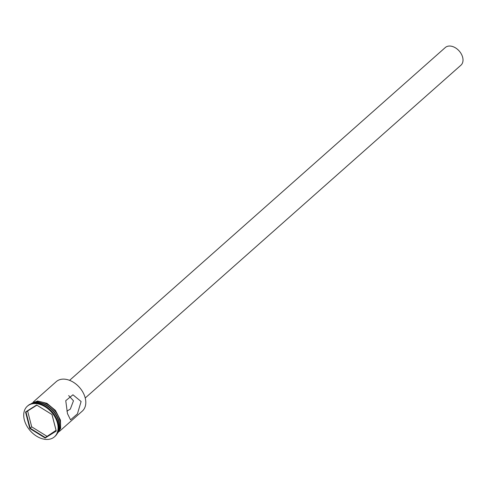 <?xml version="1.0" encoding="UTF-8"?>
<svg xmlns="http://www.w3.org/2000/svg" width="487" height="487" viewBox="0 0 487 487"><rect width="100%" height="100%" fill="white"/><g stroke="black" fill="none" stroke-linecap="round" stroke-linejoin="round"><path stroke-width="0.73" d="M75.016 383.342A19.346 13.338 48.5 0 1 75.053 383.372A19.346 13.338 48.5 0 1 82.881 392.212A19.346 13.338 48.5 0 1 82.906 392.254M59.39 431.397L82.321 411.083A19.657 13.557 -131.5 0 0 85.201 397.897A19.657 13.557 -131.5 0 0 82.93 392.297A19.657 13.557 -131.5 0 0 74.974 383.318A19.657 13.557 -131.5 0 0 56.255 381.65L33.323 401.964M66.877 411.156L70.317 409.11L73.47 400.789L68.679 395.566M69.586 380.347L445.282 47.549A11.798 8.133 48.5 0 1 455.022 47.592A11.798 8.133 48.5 0 1 462.65 57.296A11.798 8.133 48.5 0 1 460.927 65.209L85.225 398.007M67.468 413.603L70.536 419.843L77.409 413.907L81.11 401.519L72.94 394.793L65.757 400.691L67.468 413.603M56.382 415.721A19.188 13.234 -131.5 0 0 56.346 415.654A19.188 13.234 -131.5 0 0 48.578 406.889A19.188 13.234 -131.5 0 0 48.517 406.846M58.002 431.719A19.657 13.557 -131.5 0 0 58.684 421.383A19.657 13.557 -131.5 0 0 56.419 415.782A19.657 13.557 -131.5 0 0 48.456 406.803A19.657 13.557 -131.5 0 0 32.836 403.303M55.621 416.647A19.657 13.557 -131.5 0 0 55.567 416.537A19.657 13.557 -131.5 0 0 47.604 407.558A19.657 13.557 -131.5 0 0 47.507 407.485M54.453 436.821L55.049 436.291A20.448 14.099 -131.5 0 0 58.044 422.576A20.448 14.099 -131.5 0 0 55.682 416.756A20.448 14.099 -131.5 0 0 47.409 407.412A20.448 14.099 -131.5 0 0 27.936 405.683L27.339 406.213A20.448 14.099 -131.5 0 0 24.35 419.928A20.448 14.099 -131.5 0 0 37.578 436.754A20.448 14.099 -131.5 0 0 54.453 436.821A20.448 14.099 -131.5 0 0 57.448 423.106A20.448 14.099 -131.5 0 0 44.22 406.28A20.448 14.099 -131.5 0 0 27.339 406.213M57.466 433.065A19.657 13.557 -131.5 0 0 59.791 420.397A19.657 13.557 -131.5 0 0 47.531 404.484A19.657 13.557 -131.5 0 0 31.436 403.68M57.789 432.316A19.657 13.557 -131.5 0 0 58.939 421.152A19.657 13.557 -131.5 0 0 32.215 403.443M45.163 438.02L29.792 428.493L25.525 411.996L36.628 405.014L52.006 414.534L56.273 431.038L45.163 438.02L45.254 437.551L56.145 430.703L51.957 414.516L36.884 405.178L25.994 412.026L30.176 428.213L45.254 437.551L56.06 430.362M27.613 411.004L31.71 426.849L29.792 428.493M31.71 426.849L46.789 436.188M56.273 431.038L56.145 430.703M25.994 412.026L25.525 411.996M57.356 433.29A19.736 13.612 -131.5 0 0 59.858 420.403A19.736 13.612 -131.5 0 0 47.403 404.344A19.736 13.612 -131.5 0 0 31.198 403.76M30.127 404.216L37.523 400.996L46.941 403.327L55.463 410.444L60.449 420.117L60.638 428.377L56.772 434.301"/></g></svg>
